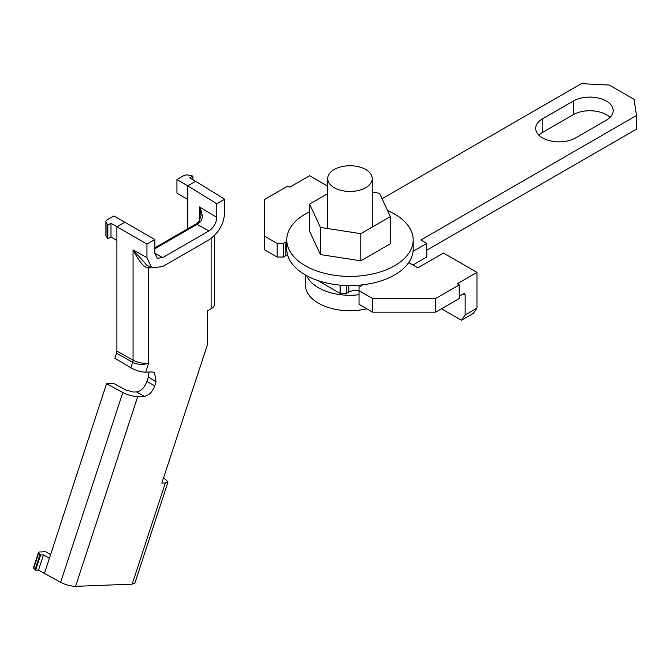 <?xml version="1.0" encoding="UTF-8"?>
<svg xmlns="http://www.w3.org/2000/svg" width="670" height="670" viewBox="0 0 670 670"><rect width="100%" height="100%" fill="white"/><g stroke="black" fill="none" stroke-linecap="round" stroke-linejoin="round"><path stroke-width="1" d="M575.237 138.12L606.719 119.947A23.391 13.509 0 0 0 613.192 110.617A23.391 13.509 0 0 0 598.997 98.197A23.391 13.509 0 0 0 573.637 100.852L542.181 119.009A23.391 13.509 0 0 0 535.69 128.347A23.391 13.509 0 0 0 549.877 140.767A23.391 13.509 0 0 0 575.237 138.12M286.76 241.543A8.911 5.142 0 0 0 285.78 242.029L283.418 243.394L277.112 243.394L264.315 236.008L264.315 249.65L277.112 257.037L283.418 257.037L285.78 255.672A8.911 5.142 180 0 1 287.564 254.876M317.664 280.445L340.125 293.418L346.423 293.418L348.785 292.053A8.911 5.142 180 0 1 359.028 291.073M359.028 290.688L359.028 304.331L372.612 312.17L435.626 312.17L459.252 298.535L459.252 284.892L435.626 298.527L372.612 298.527L359.028 290.688L359.028 287.053L361.39 285.688A8.911 5.142 0 0 0 362.571 284.842M459.252 296.257L463.188 293.988A2.78 1.608 120 0 1 464.586 293.845A2.78 1.608 120 0 1 465.156 295.118L465.156 314.975L476.973 308.15L476.973 272.38L443.498 253.059L417.904 267.841L408.725 262.54M412.98 264.993L426.765 257.037L426.765 243.394L413.063 251.3M426.765 250.22L636.5 129.126L636.5 115.483L420.852 239.986L426.765 243.394M538.898 135.173A23.391 13.509 180 0 1 542.164 132.668L573.637 114.486A23.391 13.509 180 0 1 609.985 117.434M382.059 198.722L581.367 83.65L609.34 85.065L634.055 99.328L636.5 115.483M459.252 284.892L457.283 283.753L476.973 272.38M264.315 236.008L264.315 199.627L287.941 185.984L289.917 187.123L309.607 175.758L327.689 186.201M277.112 243.394L277.112 257.037M283.418 243.394L283.418 257.037M340.125 293.418L340.125 285.127M346.423 293.418L346.423 285.521M372.612 312.17L372.612 298.527M435.626 312.17L435.626 298.527M465.156 314.975L461.446 320.26L473.255 313.443L476.973 308.15M461.446 320.26L441.53 308.761M542.164 119.017L542.164 132.66M573.637 114.486L573.646 100.843M286.76 239.902L286.76 249.081A63.215 36.498 0 0 0 305.269 274.884A63.215 36.498 0 0 0 374.161 282.799A63.215 36.498 0 0 0 413.181 249.081L413.181 239.902A63.215 36.498 180 0 1 374.161 273.62A63.215 36.498 180 0 1 305.269 265.705A63.215 36.498 180 0 1 286.76 239.902A63.215 36.498 180 0 1 309.59 211.82M372.244 192.148L379.53 193.278L390.35 216.586L360.787 233.654L320.411 227.406L309.59 204.099L327.689 193.647M309.59 204.099L309.59 231.267L320.411 254.575L320.411 227.406M360.787 233.654L360.787 260.823L390.35 243.763L390.35 216.586M320.411 254.575L360.787 260.823M387.545 210.556A63.215 36.498 180 0 1 394.663 214.099A63.215 36.498 180 0 1 413.181 239.902M334.221 187.692A22.278 12.864 180 0 1 327.689 178.597A22.278 12.864 180 0 1 341.449 166.713A22.278 12.864 180 0 1 365.72 169.502A22.278 12.864 180 0 1 372.244 178.597A22.278 12.864 180 0 1 358.492 190.481A22.278 12.864 180 0 1 334.221 187.692M359.028 294.725A44.555 25.72 180 0 1 318.468 287.731A44.555 25.72 180 0 1 306.709 275.688A44.555 25.72 0 0 0 318.468 287.731A44.555 25.72 0 0 0 359.028 294.725M305.42 274.968L305.42 285.001A44.555 25.72 0 0 0 318.468 303.192A44.555 25.72 0 0 0 366.808 308.82M318.468 280.914A44.555 25.72 180 0 1 317.714 280.462M146.78 265.127L133.062 249.893C139.41 262.146 144.611 268.168 148.673 267.958L149.586 266.668M116.521 353.241L114.871 358.291L130.893 367.813L132.694 362.328A5.569 3.149 119.3 0 0 133.062 360.192L116.89 351.105L116.521 353.241L132.694 362.328C137.342 364.639 142.4 365.016 147.869 363.458L148.673 363.14L147.903 363.257C142.811 363.659 137.869 362.637 133.062 360.192L133.062 249.893L146.948 257.632L151.646 267.782L146.579 265.019M214.392 235.589L214.392 304.23A11.139 6.432 0 0 1 211.134 308.778L207.474 310.888L207.474 344.723L161.813 483.095L165.314 482.978L132.183 584.148L75.576 586.351L137.744 396.523L144.259 396.272C148.824 395.585 152.308 392.109 154.72 385.828L156.035 381.808L154.561 372.486L152.232 371.925L145.717 372.177L148.673 363.14L148.673 267.958L151.386 267.657M195.657 181.294L189.752 177.877L192.901 176.059L187.994 175.029A4.456 2.571 180 0 0 183.689 175.691L176.947 179.585L187.776 185.841L195.657 181.294L224.676 199.233L216.804 203.78L187.776 185.841L187.776 228.813M151.646 267.782L162.525 266.627L209.09 239.743C218.546 233.21 223.747 224.216 224.676 212.758L224.676 199.233M216.804 203.78L216.804 217.306C216.326 223.093 213.697 227.641 208.923 230.949L162.701 257.632L157.199 258.218L154.82 253.084L154.82 239.567L146.948 244.115L146.948 257.632M187.776 199.476L176.947 193.228L176.947 179.585M192.901 176.059L192.901 179.702M116.89 351.105L116.89 226.762L146.948 244.115M130.893 367.813C136.052 370.619 140.993 372.076 145.717 372.177M149.05 372.051L148.346 377.076L146.914 381.456C144.502 387.729 141.01 391.213 136.445 391.9L133.313 392.017L125.843 390.007L113.691 383.424L106.547 383.701L122.811 392.511C128.037 395.107 133.012 396.439 137.744 396.523M154.82 239.567L124.771 222.214L116.89 226.762L110.986 223.353L110.986 236.996L116.89 240.404M208.923 230.949L197.072 224.35L200.489 221.485L199.384 221.954M200.489 221.485C203.077 218.554 202.734 213.705 199.459 206.938L201.017 215.556L199.283 221.234L195.715 224.224L154.82 247.841M163.614 477.635L168.019 481.914L134.871 583.135M165.314 482.978L168.019 481.914M132.183 584.148L134.879 583.101M106.547 383.701L49.379 558.278L43.475 554.869L40.619 554.978L38.676 552.993A4.456 1.248 -161.9 0 1 38.492 552.415L33.5 567.666A4.456 1.248 18.1 0 0 33.684 568.235L35.627 570.229L38.483 570.111L60.643 582.331C65.869 584.927 70.852 586.267 75.576 586.351M50.593 554.576L45.686 551.745L39.58 551.988A4.456 1.248 -161.9 0 0 38.492 552.415M39.965 554.601L34.974 569.852M40.619 554.978L35.627 570.229M43.475 554.869L38.483 570.111M44.388 573.528L49.379 558.278M124.771 222.214L113.942 215.966L107.2 219.852A4.456 2.571 180 0 0 105.894 221.678L105.894 235.321A4.456 2.571 0 0 0 106.044 235.982L107.837 238.813L110.986 236.996M105.894 221.678A4.456 2.571 180 0 0 106.044 222.34L107.837 225.17L110.986 223.353M107.183 224.793L107.183 238.436M107.837 225.17L107.837 238.813M285.78 255.672L285.78 242.029M348.785 292.053L348.785 285.571M465.156 295.118L463.188 293.988M211.134 308.778L211.134 238.403M199.459 221.025L199.459 206.938L216.804 217.306M154.82 253.243L162.701 257.632M195.715 224.224A2.78 1.608 -120 0 1 197.072 224.35L154.82 248.738M136.445 391.9L144.259 396.272M38.676 552.993L33.684 568.235M60.643 582.331L122.811 392.511M154.72 385.828L146.914 381.456M148.346 377.076L156.035 381.808M106.044 222.34L106.044 235.982M327.689 228.537L327.689 178.597M372.244 227.038L372.244 178.597"/></g></svg>
